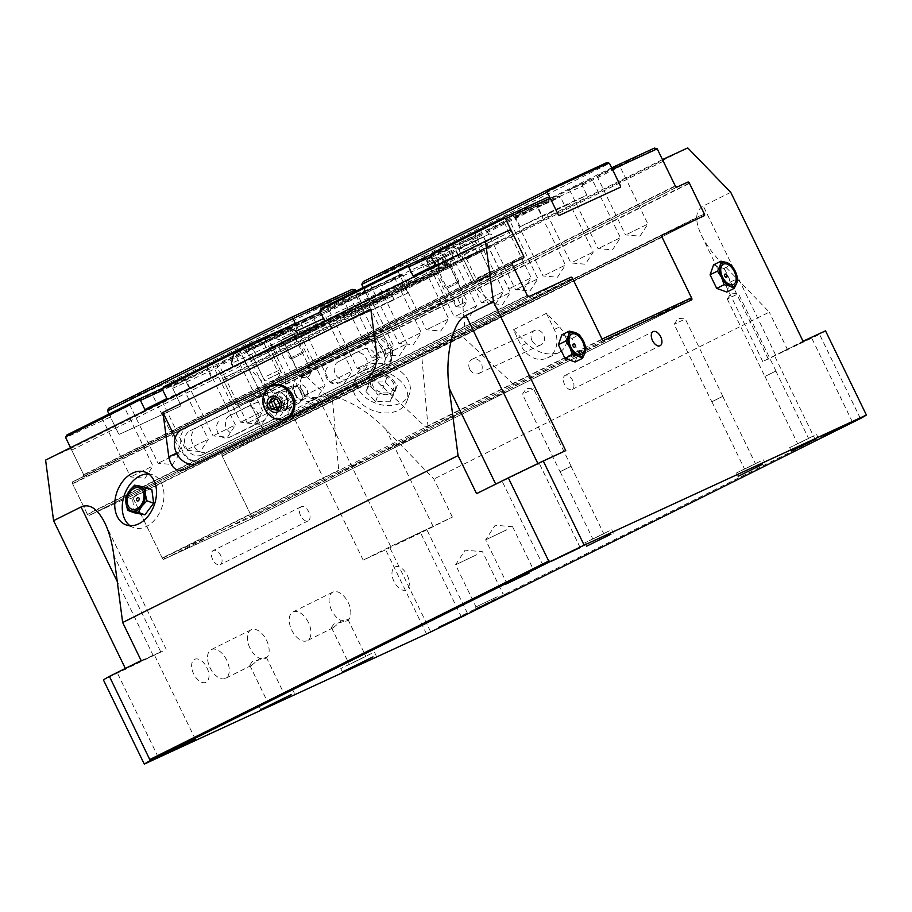 <?xml version="1.0" encoding="UTF-8"?>
<svg xmlns="http://www.w3.org/2000/svg" width="912" height="912" viewBox="0 0 912 912"><rect width="100%" height="100%" fill="white"/><g stroke="black" fill="none" stroke-linecap="round" stroke-linejoin="round"><path stroke-width="0.68" stroke-dasharray="4.56 3.42" d="M798.673 443.312L808.591 438.444L798.673 443.312M765.966 375.961L775.884 371.093L765.966 375.961M745.56 468.608L755.467 463.741L745.56 468.608M712.853 401.257L722.771 396.389L712.853 401.257M593.837 538.559L603.755 533.691L593.837 538.559M561.131 471.208L571.049 466.34L561.131 471.208M350.846 663.765L365.883 656.378L350.846 663.765M333.325 627.673L341.59 620.776L347.974 619.487L346.982 620.878L334.031 623.899L331.421 627.524L333.325 627.673M269.154 701.431L284.191 694.043L269.154 701.431M251.632 665.338L259.897 658.43L266.281 657.153L265.278 658.544L252.339 661.565L249.717 665.19L251.632 665.338M249.922 647.976A16.04 9.166 -116.5 0 1 251.108 629.782A16.04 9.166 -116.5 0 1 266.589 640.292A16.04 9.166 -116.5 0 1 265.403 658.487A16.04 9.166 -116.5 0 1 249.922 647.976M226.723 660.128A16.04 9.166 63.5 0 0 211.253 649.618A16.04 9.166 63.5 0 0 210.068 667.812A16.04 9.166 63.5 0 0 225.538 678.323A16.04 9.166 63.5 0 0 226.723 660.128M331.626 610.31A16.04 9.166 -116.5 0 1 332.812 592.116A16.04 9.166 -116.5 0 1 348.281 602.627A16.04 9.166 -116.5 0 1 347.096 620.821A16.04 9.166 -116.5 0 1 331.626 610.31M308.416 622.463A16.04 9.166 63.5 0 0 292.946 611.952A16.04 9.166 63.5 0 0 291.76 630.146A16.04 9.166 63.5 0 0 307.23 640.657A16.04 9.166 63.5 0 0 308.416 622.463M420.614 532.904A404.312 5.654 -25.9 0 1 385.651 549.765L363.181 560.128L390.667 546.448L452.375 517.093L420.614 532.904L460.993 616.067A500.916 285.547 -55.4 0 0 460.001 617.8M397.484 543.301L426.702 529.382L397.484 543.301M363.181 560.128L290.894 411.255L247.893 366.829L223.577 378.047L223.429 380.179L235.364 404.757L237.154 405.988L248.041 400.972A1.493 0.855 -116.5 0 1 249.478 401.953L264.526 432.938A1.493 0.855 -116.5 0 1 264.412 434.636L222.38 454.016L222.232 456.148L251.826 517.093A1.493 0.855 -116.5 0 1 251.712 518.791L163.772 559.33A1.493 0.855 -116.5 0 1 162.347 558.349L132.753 497.393L130.963 496.162L88.943 515.531A1.493 0.855 -116.5 0 1 87.506 514.55L72.47 483.565A1.493 0.855 -116.5 0 1 72.584 481.867A1.493 0.855 -116.5 0 1 72.595 481.855L83.482 476.839L83.642 474.707L71.706 450.129L69.916 448.886L45.6 460.104M452.375 517.093L433.895 479.028L386.118 429.677C363.421 405.794 331.124 390.496 318.379 397.575L290.894 411.255M825.52 330.851A404.312 5.654 -25.9 0 1 819.535 334.362L762.751 361.54L803.05 341.213M782.371 351.758L811.589 337.828L782.371 351.758M730.763 192.341L703.266 206.021C695.195 210.672 694.568 220.373 701.374 235.136C705.865 244.245 712.58 253.456 721.517 262.759L769.295 312.109L433.895 479.028M787.774 350.174L769.295 312.109M141.143 660.584L162.826 651.077L103.398 679.896M125.161 668.861L154.379 654.93L125.161 668.861M125.867 669.533L125.343 668.45M565.736 450.619L476.554 493.654M510.047 477.307L539.266 463.387L510.047 477.307M307.207 374.273L310.981 372.392L308.039 366.328L305.93 366.077L304.255 368.209L307.207 374.273L300.618 377.374L310.981 372.392M295.385 394.782A7.741 6.35 -114.8 0 0 304.312 398.989A7.741 6.35 -114.8 0 0 306.831 389.299A7.741 6.35 -114.8 0 0 297.825 384.932A7.741 6.35 -114.8 0 0 295.385 394.782M229.414 415.918A9.736 7.98 -114.8 0 0 226.461 428.116A9.736 7.98 -114.8 0 0 237.736 433.508A9.736 7.98 -114.8 0 0 237.918 433.417L263.203 420.831A9.736 7.98 -114.8 0 0 266.156 408.633A9.736 7.98 -114.8 0 0 254.881 403.241A9.736 7.98 -114.8 0 0 254.699 403.321L229.414 415.918L245.955 407.356A9.736 7.98 65.2 0 1 246.126 407.276A9.736 7.98 65.2 0 1 257.401 412.669A9.736 7.98 65.2 0 1 254.448 424.867L229.163 437.452A9.736 7.98 65.2 0 1 228.98 437.543A9.736 7.98 65.2 0 1 217.706 432.151A9.736 7.98 65.2 0 1 220.658 419.942M338.284 361.733A9.736 7.98 -114.8 0 0 335.331 373.931A9.736 7.98 -114.8 0 0 346.606 379.324A9.736 7.98 -114.8 0 0 346.777 379.244L372.073 366.658A9.736 7.98 -114.8 0 0 375.026 354.449A9.736 7.98 -114.8 0 0 363.751 349.057A9.736 7.98 -114.8 0 0 363.569 349.148L338.284 361.733L354.814 353.183A9.736 7.98 65.2 0 1 354.996 353.092A9.736 7.98 65.2 0 1 366.271 358.484A9.736 7.98 65.2 0 1 363.318 370.694L338.033 383.279A9.736 7.98 65.2 0 1 337.85 383.359A9.736 7.98 65.2 0 1 326.576 377.967A9.736 7.98 65.2 0 1 329.528 365.769M612.431 169.427L610.288 168.446L538.262 204.288L537.704 206.659L542.116 215.745L520.125 226.689L515.713 217.603L513.513 216.6L427.466 259.43L471.618 239.069L471.652 241.167L476.885 251.94L450.767 264.947L450.209 267.307L462.304 292.228A1.493 0.855 63.5 0 0 463.433 293.254L474.662 288.181L477.09 289.093L503.344 313.66L503.834 315.472L461.803 334.852L462.202 336.289L515.006 385.696L515.485 387.509L427.956 427.865L425.528 426.953L372.734 377.545L370.785 376.816L570.832 277.248L130.963 496.162M572.622 278.479L132.753 497.393M251.712 518.791A1.493 0.855 -116.5 0 1 251.701 518.803L691.57 299.888L251.712 518.791M662.066 237.245L222.232 456.148M661.941 235.25L222.38 454.016M264.412 434.636A1.493 0.855 -116.5 0 1 264.4 434.648L704.269 215.734L264.412 434.636M460.503 304.46L456.718 306.341L453.777 300.287C453.959 298.327 455.213 297.7 457.562 298.406L460.503 304.46L467.081 301.359L456.718 306.341M676.989 187.097L237.154 405.988M675.199 185.854L235.364 404.757M663.263 161.276L223.429 380.179M662.465 159.623L223.577 378.047M687.762 147.915L247.893 366.829M441.146 270.18L449.912 266.008L441.146 270.18M466.408 257.526L481.285 250.447L466.408 257.526M509.785 229.972L69.916 448.886M285.798 340.803L294.565 336.619L285.798 340.803M256.067 355.509L270.944 348.418L256.067 355.509M511.575 231.215L71.706 450.129M523.511 255.793L83.642 474.707M523.328 257.936L83.482 476.839M860.734 418.369A500.916 285.547 -55.4 0 0 859.925 417.536L819.535 334.362M859.925 417.536L460.993 616.067M426.531 633.954L385.651 549.765M212.644 559.466A7.866 4.492 -116.5 0 1 213.226 550.552A7.866 4.492 -116.5 0 1 220.818 555.704A7.866 4.492 -116.5 0 1 220.237 564.631A7.866 4.492 -116.5 0 1 212.644 559.466M713.583 264.833L723.706 268.504L730.307 282.104L726.807 292.057M561.872 334.784L571.984 338.455L578.584 352.055L575.084 362.007M403.674 374.159A28.078 20.144 -160.6 0 0 376.724 363.261A28.078 20.144 -160.6 0 0 356.569 375.083A28.078 20.144 -160.6 0 0 376.36 403.412A28.078 20.144 -160.6 0 0 409.534 393.756A28.078 20.144 -160.6 0 0 403.674 374.159M513.445 329.745L526.634 343.379C537.419 353.081 548.294 356.113 559.273 352.465C568.666 346.549 568.78 338.044 559.626 326.963L546.425 313.329L513.445 329.745L521.265 345.853A22.458 18.422 65.2 0 0 547.154 358.04L559.273 352.465M506.912 529.724L485.651 539.847L506.912 529.724M527.341 571.813L506.092 581.936L527.341 571.813M476.816 554.667L455.567 564.802L476.816 554.667M497.257 596.767L476.007 606.89L497.257 596.767M300.618 515.69A7.866 4.492 -116.5 0 1 301.199 506.764A7.866 4.492 -116.5 0 1 308.792 511.917A7.866 4.492 -116.5 0 1 308.21 520.843A7.866 4.492 -116.5 0 1 300.618 515.69M572.713 380.578A7.866 4.492 63.5 0 0 565.121 375.413A7.866 4.492 63.5 0 0 564.539 384.34A7.866 4.492 63.5 0 0 572.132 389.492A7.866 4.492 63.5 0 0 572.713 380.578M469.737 369.212A7.866 6.452 65.2 0 1 472.222 359.203A7.866 6.452 65.2 0 1 481.285 363.466A7.866 6.452 65.2 0 1 478.8 373.487A7.866 6.452 65.2 0 1 469.737 369.212M531.981 340.518A7.866 6.452 65.2 0 1 534.466 330.509A7.866 6.452 65.2 0 1 543.529 334.772A7.866 6.452 65.2 0 1 541.044 344.782A7.866 6.452 65.2 0 1 531.981 340.518M268.094 378.811L281.375 372.484L268.094 378.811M257.138 356.25L270.419 349.923L257.138 356.25M478.435 280.828L491.716 274.501L478.435 280.828M467.48 258.267L480.761 251.94L467.48 258.267M546.425 313.329L554.245 329.437A22.458 18.422 65.2 0 1 547.154 358.04M175.229 437.76L181.591 450.847A18.719 15.356 -114.8 0 0 203.171 461.005A18.719 15.356 -114.8 0 0 203.513 460.845L383.861 371.093A18.719 15.356 -114.8 0 0 389.424 347.415L370.785 309.02M291.19 396.298A7.741 6.35 65.2 0 1 288.751 406.159A7.741 6.35 65.2 0 1 279.824 401.964A7.741 6.35 65.2 0 1 282.264 392.103A7.741 6.35 65.2 0 1 291.19 396.298M310.867 400.733A13.475 11.058 65.2 0 1 310.616 400.847A13.475 11.058 65.2 0 1 295.009 393.38A13.475 11.058 65.2 0 1 299.09 376.485L368.368 342A13.475 11.058 65.2 0 1 368.608 341.886A13.475 11.058 65.2 0 1 384.226 349.353A13.475 11.058 65.2 0 1 380.144 366.248L310.867 400.733L386.95 363.113A13.475 11.058 -114.8 0 0 391.031 346.207A13.475 11.058 -114.8 0 0 375.425 338.751A13.475 11.058 -114.8 0 0 375.174 338.865L305.896 373.35A13.475 11.058 -114.8 0 0 301.815 390.245A13.475 11.058 -114.8 0 0 317.422 397.712A13.475 11.058 -114.8 0 0 317.672 397.586M201.997 454.906A13.475 11.058 65.2 0 1 201.746 455.031A13.475 11.058 65.2 0 1 186.139 447.564A13.475 11.058 65.2 0 1 190.22 430.669L259.498 396.184A13.475 11.058 65.2 0 1 259.749 396.07A13.475 11.058 65.2 0 1 275.356 403.526A13.475 11.058 65.2 0 1 271.274 420.432L201.997 454.906L278.08 417.297A13.475 11.058 -114.8 0 0 282.161 400.391A13.475 11.058 -114.8 0 0 266.555 392.935A13.475 11.058 -114.8 0 0 266.304 393.049L197.026 427.523A13.475 11.058 -114.8 0 0 192.945 444.429A13.475 11.058 -114.8 0 0 208.563 451.885A13.475 11.058 -114.8 0 0 208.802 451.771M129.994 525.711A28.078 19.745 -70.1 0 0 133.551 527.615A28.078 19.745 -70.1 0 0 155.382 519.122A28.078 19.745 -70.1 0 0 163.738 490.952A28.078 19.745 -70.1 0 0 152.692 474.821A28.078 19.745 -70.1 0 0 148.736 474.001M134.395 512.806L132.605 499.206L141.326 487.624L151.848 489.63M141.326 487.624L134.611 485.184M132.605 499.206L125.879 496.766M137.735 497.758A1.756 1.243 -70.1 0 0 136.72 500.3M401.063 381.535A28.078 20.144 -160.6 0 0 374.114 370.648A28.078 20.144 -160.6 0 0 353.97 382.47A28.078 20.144 -160.6 0 0 373.76 410.799A28.078 20.144 -160.6 0 0 406.934 401.132A28.078 20.144 -160.6 0 0 401.063 381.535M365.997 391.601L375.653 401.576L390.097 401.77L394.896 392L385.24 382.025L370.796 381.832L365.997 391.601L368.334 384.989L373.43 389.207A13.099 9.394 19.4 0 1 371.002 379.335A13.099 9.394 19.4 0 1 380.623 374.547A13.099 9.394 19.4 0 1 392.673 379.631A13.099 9.394 19.4 0 1 395.101 389.504A13.099 9.394 19.4 0 1 385.48 394.292A13.099 9.394 19.4 0 1 373.43 389.207L377.978 394.964L385.48 394.292L392.434 395.158L397.233 385.388L392.673 379.631L387.577 375.413L380.623 374.547L373.122 375.22L368.334 384.989M375.812 376.941A11.343 8.14 -160.6 0 0 374.718 388.569A11.343 8.14 -160.6 0 0 390.29 391.898A11.343 8.14 -160.6 0 0 391.385 380.27A11.343 8.14 -160.6 0 0 375.812 376.941M394.896 392L397.233 385.388M390.097 401.77L392.434 395.158M385.24 382.025L387.577 375.413M370.796 381.832L373.122 375.22M375.653 401.576L377.978 394.964M383.371 387.874A1.756 1.265 -160.6 0 0 380.863 385.719A1.756 1.265 -160.6 0 0 383.371 387.874M578.584 352.055L585.971 348.384M571.984 338.455L579.371 334.772M573.466 344.029A1.744 1.003 -116.5 0 1 574.868 345.215A1.744 1.003 -116.5 0 1 574.97 347.039M723.706 268.504L731.093 264.822M730.307 282.104L737.694 278.434M726.693 277.088A1.744 1.003 63.5 0 0 726.59 275.264A1.744 1.003 63.5 0 0 725.188 274.079M609.284 530.864L584.82 542.879L609.284 530.864M761.007 460.913L736.543 472.929L761.007 460.913M814.131 435.617L789.655 447.632L814.131 435.617M289.651 691.216L259.076 706.241L289.651 691.216M371.355 653.551L340.769 668.576L371.355 653.551M570.125 466.739L560.036 471.686L570.125 466.739M524.776 393.026L533.543 388.843L524.776 393.026M682.917 320.112L674.15 324.296L682.917 320.112M721.848 396.788L711.759 401.736L721.848 396.788M736.03 294.815L727.263 298.999L736.03 294.815M774.961 371.492L764.872 376.439L774.961 371.492M206.956 667.732A12.791 7.319 -116.5 0 1 201.814 682.301A12.791 7.319 -116.5 0 1 192.147 662.363A12.791 7.319 -116.5 0 1 206.956 667.732M407.299 575.369A12.791 7.319 -116.5 0 1 402.169 589.927A12.791 7.319 -116.5 0 1 392.491 570A12.791 7.319 -116.5 0 1 407.299 575.369M206.226 440.268L185.9 450.243L206.226 440.268M164.24 400.528L184.566 390.553L164.24 400.528M322.928 386.46L302.602 396.435L322.928 386.46M280.953 346.72L301.279 336.745L280.953 346.72M288.374 398.544L268.048 408.53L288.374 398.544M241.486 348.715L261.812 338.728L241.486 348.715M260.878 412.224L240.551 422.21L260.878 412.224M213.989 362.395L234.327 352.408L213.989 362.395M233.392 425.904L213.055 435.89L233.392 425.904M186.504 376.075L206.83 366.088L186.504 376.075M178.41 453.275L158.072 463.25L178.41 453.275M131.522 403.435L151.848 393.46L131.522 403.435M150.913 466.955L130.587 476.942L150.913 466.955M104.025 417.126L124.351 407.14L104.025 417.126M405.076 344.736L384.75 354.722L405.076 344.736M358.188 294.907L378.526 284.92L358.188 294.907M377.591 358.416L357.265 368.402L377.591 358.416M330.703 308.587L351.029 298.6L330.703 308.587M350.094 372.096L329.768 382.082L350.094 372.096M303.206 322.267L323.543 312.28L303.206 322.267M295.112 399.467L274.786 409.454L295.112 399.467M248.224 349.627L268.55 339.652L248.224 349.627M267.626 413.147L247.289 423.134L267.626 413.147M220.738 363.318L241.064 353.332L220.738 363.318M352.1 289.378L168.788 380.612L169.746 382.253L355.27 289.925M169.746 382.253L172.676 388.284L173.223 385.958L245.248 350.117L247.448 351.109L251.86 360.206L273.851 349.262L269.439 340.165L269.998 337.805L356.045 294.975L358.188 295.955L355.862 291.167M294.439 323.965L295.944 324.649L295.397 323.521M108.995 414.025L118.298 433.177L110.42 417.023L65.687 437.657M293.801 323.669L207.754 366.499L207.195 368.87L211.607 377.956L189.616 388.9L185.193 379.814L183.004 378.811L110.979 414.652L110.42 417.023M331.33 327.157L329.517 323.498L391.761 294.804L389.572 293.801L363.455 306.797L358.188 295.955L363.466 306.751L389.584 293.755L391.772 294.747L393.574 298.452A1.493 0.855 -116.5 0 1 393.46 300.151A1.493 0.855 -116.5 0 1 393.448 300.162L332.766 328.138A1.493 0.855 -116.5 0 1 331.33 327.157L329.528 323.452L327.328 322.495L434.329 273.121L408.211 286.129L402.979 275.344L400.197 274.615L356.045 294.975M108.482 408.405L168.788 380.612M107.57 410.104L169.039 381.763M327.328 322.495L301.211 335.491L295.944 324.649L251.256 345.295L256.489 356.068L282.606 343.072L284.795 344.075L296.89 368.995A1.493 0.855 -116.5 0 1 296.993 370.489L449.741 300.071A1.493 0.855 -116.5 0 1 448.613 299.045L436.517 274.124L434.329 273.121M301.211 335.491L363.455 306.797M331.307 327.169A1.493 0.855 63.5 0 0 332.732 328.149L393.425 300.173A1.493 0.855 63.5 0 0 393.437 300.173A1.493 0.855 63.5 0 0 393.551 298.463L391.761 294.804M172.676 388.284L180.542 404.472A1.493 0.855 -116.5 0 1 180.428 406.182A1.493 0.855 -116.5 0 1 180.416 406.182L119.7 434.18A1.493 0.855 -116.5 0 1 118.264 433.189L118.264 433.189A1.493 0.855 -116.5 0 0 119.734 434.169L180.416 406.182A1.493 0.855 -116.5 0 1 180.394 406.193L180.405 406.193A1.493 0.855 -116.5 0 0 180.519 404.495L172.676 388.284M400.197 274.615L314.15 317.444L314.173 319.542L269.439 340.165M314.15 317.444L269.998 337.805M314.173 319.542L318.584 328.628L273.851 349.262M318.584 328.628L251.86 360.206M296.594 339.583L292.182 330.486L247.448 351.109M292.182 330.486L289.412 329.756L245.248 350.117M183.004 378.811L162.94 388.067M185.193 379.814L162.769 390.154M189.616 388.9L144.871 409.534M211.607 377.956L166.873 398.578M207.195 368.87L162.45 389.492M207.754 366.499L163.59 386.859M402.979 275.344L358.234 295.978M408.211 286.129L363.466 306.751M436.517 274.124L391.772 294.747M284.795 344.075L329.528 323.452L327.34 322.449L301.222 335.445L295.99 324.672M301.222 335.445L256.489 356.068M327.34 322.449L282.606 343.072M296.993 370.489L285.844 375.733L285.046 378.184L288.226 414.23L289.378 415.792L331.387 396.424L332.31 397.666L338.705 470.159L339.857 471.709L165.368 558.543L162.211 557.996L251.689 516.739L252.909 518.187L165.368 558.543M449.741 300.071L460.913 295.021L462.053 296.582L465.234 332.629L464.436 335.08L422.416 354.46L421.789 356.41L428.184 428.902L427.386 431.353L339.857 471.709M70.555 447.678L83.836 475.027A1.493 0.855 -116.5 0 1 83.722 476.725L296.753 370.705L72.812 481.753L72.664 483.884L87.381 514.197L89.171 515.428L131.18 496.06A1.493 0.855 -116.5 0 1 132.616 497.051L162.211 557.996L338.705 470.159M289.412 329.756L217.375 365.598L217.409 367.707L172.664 388.33M217.375 365.598L173.223 385.958M110.979 414.652L66.827 435.013M428.184 428.902L251.689 516.739L222.095 455.795A1.493 0.855 -116.5 0 1 222.197 454.096A1.493 0.855 -116.5 0 1 222.209 454.085L264.229 434.716L264.389 432.584L249.671 402.283L247.882 401.041L236.983 406.068A1.493 0.855 -116.5 0 1 235.558 405.076L217.409 367.707M285.844 375.733L72.812 481.753M291.304 330.087L217.626 366.749M402.101 274.945L314.401 318.596M460.913 295.021L247.882 401.041M462.053 296.582L249.671 402.283M465.234 332.629L264.389 432.584M464.436 335.08L264.229 434.716M427.386 431.353L252.909 518.187M289.378 415.792L89.171 515.428M288.226 414.23L87.381 514.197M285.046 378.184L72.664 483.884M572.918 262.04L593.256 252.054L572.918 262.04M567.492 204.117L547.154 214.103L567.492 204.117M456.217 315.848L476.543 305.862L456.217 315.848M450.779 257.925L430.453 267.911L450.779 257.925M490.12 302.408L510.446 292.433L490.12 302.408M479.78 234.395L459.454 244.37L479.78 234.395M517.617 288.728L537.943 278.753L517.617 288.728M507.277 220.704L486.94 230.69L507.277 220.704M545.102 275.048L565.44 265.061L545.102 275.048M534.763 207.024L514.436 217.01L534.763 207.024M600.085 247.688L620.422 237.701L600.085 247.688M589.745 179.664L569.419 189.639L589.745 179.664M627.581 234.008L647.908 224.021L627.581 234.008M617.242 165.984L596.915 175.959L617.242 165.984M373.407 356.216L393.745 346.241L373.407 356.216M363.067 288.203L342.741 298.178L363.067 288.203M400.904 342.536L421.23 332.561L400.904 342.536M390.564 274.512L370.238 284.498L390.564 274.512M428.401 328.856L448.727 318.869L428.401 328.856M418.061 260.832L397.723 270.818L418.061 260.832M483.383 301.496L503.709 291.509L483.383 301.496M473.043 233.472L452.705 243.447L473.043 233.472M510.868 287.816L531.206 277.829L510.868 287.816M500.528 219.792L480.202 229.767L500.528 219.792M606.89 162.564L423.578 253.798L423.989 255.725L609.512 163.396M321.07 308.484L365.222 288.124L364.675 290.449L363.238 287.497M365.222 288.124L451.269 245.305L453.469 246.297L457.881 255.394L479.872 244.45L475.46 235.353L476.018 232.982L548.044 197.14M427.466 259.43L426.919 261.744L423.989 255.725L361.745 284.419M343.265 316.658L343.824 314.287L369.941 301.291L364.675 290.449L369.896 301.268L343.778 314.264L343.22 316.635L345.021 320.34L343.265 316.658L405.509 287.953L406.068 285.593L343.824 314.287M423.578 253.798L363.284 281.603M406.068 285.593L432.185 272.597L426.919 261.744L471.652 241.167M432.185 272.597L369.941 301.291M407.265 291.646L407.299 291.623A1.493 0.855 -116.5 0 1 407.185 293.322A1.493 0.855 -116.5 0 1 407.174 293.333L346.48 321.309A1.493 0.855 -116.5 0 1 345.044 320.329A1.493 0.855 63.5 0 0 346.457 321.332L407.14 293.345A1.493 0.855 63.5 0 0 407.151 293.345A1.493 0.855 63.5 0 0 407.265 291.646L405.464 287.941L406.022 285.57L432.14 272.574L426.907 261.801M407.299 291.623L405.509 287.953M550.187 198.121L558.053 214.32A1.493 0.855 63.5 0 0 559.489 215.3L620.171 187.325A1.493 0.855 63.5 0 0 620.194 187.313A1.493 0.855 63.5 0 0 620.206 187.313L620.171 187.325M431.034 256.637L453.469 246.297M431.205 254.551L451.269 245.305M413.136 276.017L457.881 255.394M435.138 265.073L479.872 244.45M430.715 255.976L475.46 235.353M431.855 253.342L476.018 232.982M538.262 204.288L582.415 183.928L582.437 186.025L586.861 195.122L564.859 206.066L560.447 196.981L557.677 196.251L513.513 216.6M537.704 206.659L582.437 186.025M542.116 215.745L586.861 195.122M520.125 226.689L564.859 206.066M515.713 217.603L560.447 196.981M319.93 311.117L364.663 290.495M370.785 376.816L328.765 396.184L326.336 395.272L300.082 370.705L299.603 368.893L310.684 363.683A1.493 0.855 63.5 0 0 310.582 362.178L298.486 337.258L299.045 334.898L325.162 321.89L324.797 321.149M325.162 321.89L369.896 301.268M299.045 334.898L343.778 314.264M298.486 337.258L343.22 316.635M432.14 272.574L476.885 251.94M406.022 285.57L450.767 264.947M405.464 287.941L450.209 267.307M310.49 363.865L523.522 257.845L310.502 363.865M463.433 293.254L310.684 363.683M425.528 426.953L602.023 339.116L602.433 341.031L690.008 300.607M610.288 168.446L611.656 167.808M503.834 315.472L704.041 215.836L662.226 235.114M523.511 255.85L511.518 231.181M527.239 295.34L512.476 264.947M328.765 396.184L528.983 296.548L570.832 277.248M602.023 339.116L572.565 278.445M474.662 288.181L248.041 400.972M471.869 240.221L559.569 196.582M582.665 185.079L656.344 148.417M582.415 183.928L654.44 148.086M471.618 239.069L557.677 196.251M299.603 368.893L512.384 262.998M300.082 370.705L512.476 265.004M326.336 395.272L527.193 295.306M427.956 427.865L602.433 341.031M515.485 387.509L689.974 300.675M515.006 385.696L691.501 297.859M503.344 313.66L704.201 213.704M477.09 289.093L689.483 183.392M272.278 335.103L298.577 322.187L272.278 335.103M282.367 339.697L294.599 333.689L282.367 339.697M283.507 342.057L295.739 336.049L283.507 342.057M427.637 264.48L453.937 251.575L427.637 264.48M437.714 269.086L449.947 263.078L437.714 269.086M438.866 271.434L451.098 265.426L438.866 271.434M254.642 356.421L269.929 348.908L254.642 356.421M249.74 346.321L265.027 338.808L249.74 346.321M464.983 258.438L480.271 250.925L464.983 258.438M460.07 248.338L475.369 240.825L460.07 248.338M500.266 241.235L435.389 273.52L433.759 270.157L435.982 260.684L489.869 233.86L498.636 237.861L500.266 241.235L297.973 334.499M498.636 237.861L323.555 318.584M435.389 273.52L233.096 366.784M433.759 270.157L231.454 363.421M435.982 260.684L233.689 353.947M489.869 233.86L320.363 312.018M463.387 249.854L476.668 243.527L463.387 249.854M462.498 246.97L474.639 241.178L462.498 246.97M477.124 278.137L490.405 271.81L477.124 278.137M478.846 280.645L490.998 274.854L478.846 280.645M253.057 347.837L266.338 341.498L253.057 347.837M252.168 344.953L264.309 339.161L252.168 344.953M266.794 376.12L280.075 369.793L266.794 376.12M268.516 378.617L280.657 372.837L268.516 378.617M446.458 287.098L458.702 281.09L446.458 287.098M447.997 287.793L458.086 282.845L447.997 287.793M428.948 265.084L453.412 253.069L428.948 265.084M447.233 262.303L437.555 267.022L447.233 262.303L444.292 256.238L434.614 260.957L444.292 256.238M442.263 257.309L445.204 263.363M437.418 259.658L440.359 265.723M434.614 260.957L437.555 267.022M436.643 259.897L439.584 265.951M441.488 257.537L444.429 263.602M428.458 264.07L452.922 252.054L428.458 264.07M291.11 357.709L303.343 351.701L291.11 357.709M292.649 358.416L302.738 353.457L292.649 358.416M273.6 335.696L298.064 323.68L273.6 335.696M291.886 332.914L282.207 337.634L291.886 332.914L288.944 326.861L279.266 331.569L288.944 326.861M286.904 327.921L289.856 333.986M282.07 330.281L285.011 336.346M279.266 331.569L282.207 337.634M281.295 330.509L284.236 336.574M286.129 328.149L289.081 334.214M273.11 334.693L297.574 322.677L273.11 334.693M292.661 395.569A9.736 7.98 -114.8 0 0 281.432 390.29A9.736 7.98 -114.8 0 0 278.263 402.477A9.736 7.98 -114.8 0 0 289.583 407.972A9.736 7.98 -114.8 0 0 292.661 395.569M286.824 398.259A9.736 7.98 65.2 0 1 283.746 410.662A9.736 7.98 65.2 0 1 272.426 405.167A9.736 7.98 65.2 0 1 275.595 392.981A9.736 7.98 65.2 0 1 286.824 398.259M367.023 337.668A18.719 15.356 -114.8 0 0 366.681 337.828L187.986 426.759A18.719 15.356 -114.8 0 0 182.32 450.232A18.719 15.356 -114.8 0 0 203.992 460.594A18.719 15.356 -114.8 0 0 204.334 460.435L383.029 371.503A18.719 15.356 -114.8 0 0 390.222 352.283A18.719 15.356 -114.8 0 0 374.422 336.631M195.453 464.185A18.719 15.356 -114.8 0 0 198.166 463.285A18.719 15.356 -114.8 0 0 198.497 463.125L377.192 374.194A18.719 15.356 -114.8 0 0 384.967 358.758A18.719 15.356 -114.8 0 0 375.106 341.772M277.157 410.115L282.013 407.881L284.726 402.91L281.899 397.073L276.359 396.218L274.843 398.977M279.859 405.156L284.726 402.91M277.031 399.319L281.899 397.073M271.491 398.453L276.359 396.218M278.662 407.356L282.013 407.881M302.704 390.997A7.524 6.167 -114.8 0 0 297.027 386.506A7.524 6.167 -114.8 0 0 291.658 396.503A7.524 6.167 -114.8 0 0 302.59 398.567A7.524 6.167 -114.8 0 0 302.704 390.997M301.131 391.67A9.359 7.672 -114.8 0 0 294.074 386.084A9.359 7.672 -114.8 0 0 290.347 386.597A9.359 7.672 -114.8 0 0 287.394 398.51A9.359 7.672 -114.8 0 0 298.178 403.594A9.359 7.672 -114.8 0 0 300.994 401.098A9.359 7.672 -114.8 0 0 301.131 391.67M286.55 398.396A9.359 7.672 -114.8 0 0 275.755 393.323A9.359 7.672 -114.8 0 0 272.802 405.236A9.359 7.672 -114.8 0 0 283.586 410.32A9.359 7.672 -114.8 0 0 286.55 398.396M272.232 385.673A17.784 14.581 -114.8 0 0 266.612 408.325A17.784 14.581 -114.8 0 0 287.12 417.97M265.312 391.396A17.784 14.581 -114.8 0 0 265.255 408.952A17.784 14.581 -114.8 0 0 278.274 419.509M390.667 546.448L318.379 397.575M432.926 526.064L386.118 429.677M775.553 354.893L703.266 206.021M768.326 359.134L721.517 262.759M153.364 655.853L117.26 581.503M160.603 651.613L113.795 555.226M538.251 464.311L537.898 463.57M496.003 484.694L495.718 484.112M512.339 264.651L308.039 366.328M527.375 295.636L87.506 514.55M304.255 368.209L72.47 483.565M528.812 296.617L88.943 515.531M602.216 339.435L162.347 558.349M603.641 340.427L163.772 559.33M691.193 298.429L251.826 517.093M704.167 214.138L264.526 432.938M453.777 300.287L249.478 401.953M689.13 183.152L457.562 298.406M72.584 481.867L512.453 262.952L72.595 481.855M554.245 329.437L559.626 326.963M526.634 343.379L521.265 345.853M176.586 453.15L181.591 450.847M376.622 353.32L389.424 347.415M185.09 469.338L203.513 460.845M365.438 379.586L383.861 371.093M259.498 396.184L266.304 393.049M190.22 430.669L197.026 427.523M271.274 420.432L278.08 417.297M368.368 342L375.174 338.865M299.09 376.485L305.896 373.35M380.144 366.248L386.95 363.113M338.033 383.279L346.777 379.244M363.318 370.694L372.073 366.658M354.814 353.183L363.569 349.148M229.163 437.452L237.918 433.417M254.448 424.867L263.203 420.831M245.955 407.356L254.699 403.321M296.89 368.995L83.836 475.027M448.613 299.045L235.558 405.076M450.015 300.048L236.983 406.068M422.427 354.449L222.209 454.085M421.789 356.41L222.095 455.795M332.31 397.666L132.616 497.051M331.387 396.424L131.18 496.06M463.775 293.197L676.795 187.177M462.304 292.228L675.37 186.196M310.582 362.178L523.477 256.226M372.734 377.545L572.269 278.24M462.202 336.289L661.907 236.903M461.814 334.841L661.998 235.216M437.851 269.359L450.083 263.351L437.851 269.359M448.772 263.329L436.187 269.519L448.772 263.329M282.503 339.971L294.736 333.974L282.503 339.971M293.425 333.952L280.839 340.13L293.425 333.952M198.497 463.125L204.334 460.435M182.149 429.449L187.986 426.759M377.192 374.194L383.029 371.503M360.844 340.518L366.681 337.828M764.963 376.394L797.669 443.745M775.884 371.093L808.591 438.444M711.85 401.69L744.557 469.042M722.771 396.389L755.467 463.741M560.128 471.641L592.834 538.992M571.049 466.34L603.755 533.691M331.421 627.524L349.33 664.415M347.974 619.487L365.883 656.378M249.717 665.19L267.626 702.08M266.281 657.153L284.191 694.043M251.108 629.782L211.253 649.618M251.769 665.27L225.538 678.323M332.812 592.116L292.946 611.952M333.473 627.604L307.23 640.657M762.751 361.54L701.374 235.136M166.166 649.207L104.789 522.804M467.582 613.559L426.702 529.382M430.532 631.549L389.652 547.371M852.458 422.017L811.589 337.828M815.419 440.006L774.539 355.817M195.259 739.119L154.379 654.93M158.209 757.108L117.34 672.919M580.146 547.565L539.266 463.387M543.096 565.554L502.216 481.365M512.59 526.76L495.193 525.209L485.651 539.847L506.092 581.936L505.225 584.432M512.601 526.771L533.03 568.86L535.538 569.726M505.442 594.67L502.945 593.803L482.505 551.714L465.109 550.164L455.567 564.79L476.007 606.89L475.141 609.387M301.199 506.764L213.226 550.552M308.21 520.843L220.237 564.631M572.132 389.492L660.106 345.716M565.121 375.413L653.095 331.637M478.8 373.487L541.044 344.782M472.222 359.203L534.466 330.509M283.45 342.011L300.618 377.374L307.732 377.887L311.733 371.982L294.565 336.619M455.977 306.763L463.079 307.264L467.081 301.359L449.912 266.008M455.966 306.751L438.797 271.4M252.088 357.584L253.593 358.097L264.537 380.657L275.413 381.626L281.375 372.484L270.419 349.923L270.944 348.418M462.418 259.601L463.923 260.114L474.878 282.674L485.754 283.643L491.716 274.501L480.761 251.94L481.285 250.447M184.748 469.498L203.171 461.005M259.749 396.07L266.555 392.935M201.746 455.031L208.563 451.885M368.608 341.886L375.425 338.751M310.616 400.847L317.422 397.712M337.85 383.359L346.606 379.324M354.996 353.092L363.751 349.057M228.98 437.543L237.736 433.508M246.126 407.276L254.881 403.241M126.05 524.89L133.551 527.615M145.19 472.097L152.692 474.821M406.934 401.132L409.534 393.756M353.97 382.47L356.569 375.083M383.941 386.802A1.87 1.87 0 0 0 380.863 385.719M297.825 384.932L282.264 392.103M304.312 398.989L288.751 406.159M613.4 533.167L611.758 529.792M586.45 546.242L584.82 542.879M765.122 463.216L763.481 459.842M738.173 476.292L736.543 472.929M818.235 437.92L816.605 434.557M791.297 450.995L789.655 447.632M294.382 693.257L292.752 689.882M260.707 709.604L259.076 706.241M376.075 655.591L374.444 652.217M342.399 671.939L340.769 668.576M571.151 466.294L533.543 388.843L526.429 388.33L522.428 394.235L560.036 471.686M722.863 396.344L685.265 318.892L678.152 318.379L674.15 324.284L711.759 401.736M775.987 371.047L738.378 293.596L731.264 293.094L727.263 298.988M727.263 298.999L764.872 376.439M162.188 401.417L185.9 450.243L200.355 451.531L208.278 439.379L184.566 390.553M278.89 347.609L302.602 396.435L317.057 397.723L324.991 385.571L301.279 336.745M239.434 349.592L268.048 408.53L282.503 409.819L290.426 397.666M290.426 397.655L261.812 338.728M211.937 363.284L240.551 422.21L255.007 423.499L262.93 411.346M262.941 411.335L234.327 352.408M184.441 376.964L213.055 435.89L227.521 437.179L235.444 425.026M235.444 425.015L206.83 366.088M129.458 404.324L158.072 463.25L172.528 464.539L180.462 452.386L151.848 393.46M101.973 418.004L130.587 476.942L145.042 478.23L152.965 466.066L124.351 407.14M356.136 295.784L384.75 354.722L399.205 356.011L407.14 343.858M407.14 343.847L378.526 284.92M328.651 309.476L357.265 368.402L371.72 369.691L379.643 357.538M379.643 357.527L351.029 298.6M301.154 323.156L329.768 382.082L344.223 383.371L352.146 371.218M352.157 371.207L323.543 312.28M246.172 350.516L274.786 409.442L289.241 410.731L297.164 398.578L268.55 339.652M247.3 423.134L261.755 424.422L269.678 412.258L241.064 353.332M247.289 423.134L218.675 364.196M422.416 354.46L222.197 454.096M547.154 214.103L570.866 262.93L585.322 264.218L593.256 252.065L569.544 203.228M430.453 267.911L454.165 316.738L468.62 318.026L476.543 305.873L452.831 257.036M459.454 244.37L488.068 303.297L502.523 304.585L510.446 292.433L481.832 233.506M486.94 230.69L515.554 289.617L530.02 290.905L537.943 278.753L509.329 219.826M514.436 217.01L543.05 275.937L557.506 277.225L565.429 265.073L536.826 206.135M569.419 189.639L598.033 248.577L612.488 249.865L620.422 237.713L591.808 178.775M596.915 175.959L625.529 234.886L639.985 236.185L647.908 224.021L619.294 165.095M342.741 298.178L371.355 357.105L385.81 358.393L393.745 346.241L365.131 287.314M370.238 284.498L398.852 343.425L413.307 344.713L421.23 332.561L392.616 273.634M397.723 270.818L426.337 329.745L440.804 331.033L448.727 318.881L420.113 259.943M452.705 243.447L481.319 302.385L495.786 303.673L503.709 291.521L475.095 232.583M480.202 229.767L508.816 288.694L523.271 289.993L531.194 277.829L502.592 218.903M461.803 334.852L662.021 235.205M295.739 336.049L294.599 333.689L298.577 322.187M282.275 342.593L281.124 340.233L269.621 336.254M451.098 265.426L449.947 263.078L453.937 251.575M437.623 271.97L436.483 269.61L424.981 265.631M248.189 346.982L253.091 357.082M265.027 338.808L269.929 348.908M458.531 249.01L463.433 259.111M475.369 240.825L480.271 250.925M459.249 248.657L459.83 251.701L473.567 279.984L475.597 282.332M474.639 241.178L476.668 243.527L490.405 271.81L490.998 274.854M248.908 346.64L249.5 349.684L263.237 377.967L265.267 380.304M264.309 339.161L266.338 341.498L280.075 369.793L280.657 372.837M458.086 282.845L458.702 281.09L450.083 263.351L453.412 253.069L452.922 252.054M446.983 288.238L445.227 287.633L436.62 269.895L426.474 266.156L425.984 265.141M302.738 353.457L303.343 351.701L294.736 333.974L298.064 323.692L297.574 322.677M291.623 358.849L289.879 358.245L281.261 340.507L271.126 336.767L270.636 335.753M283.746 410.662L289.583 407.972M275.595 392.981L281.432 390.29M198.166 463.285L203.992 460.594M297.027 386.506L294.074 386.084M302.59 398.567L300.994 401.098M290.347 386.597L275.755 393.323M298.178 403.594L283.586 410.32"/><path stroke-width="1.37" d="M572.565 278.445L572.428 278.16A1.493 0.855 63.5 0 0 570.992 277.168L572.622 278.479L602.216 339.435A1.493 0.855 -116.5 0 0 603.641 340.427L691.57 299.888A1.493 0.855 -116.5 0 1 691.57 299.888A1.493 0.855 -116.5 0 0 691.695 298.178L662.101 237.234L662.249 235.102L704.269 215.734A1.493 0.855 -116.5 0 1 704.269 215.734A1.493 0.855 -116.5 0 0 704.395 214.024L689.347 183.038A1.493 0.855 -116.5 0 0 687.91 182.058L677.023 187.074L675.233 185.843L663.298 161.264L663.446 159.133L687.762 147.915L730.763 192.341L803.05 341.213L825.52 330.851L866.4 415.04A404.312 5.654 -25.9 0 1 860.734 418.369L460.001 617.8A404.312 5.654 -25.9 0 1 426.531 633.954L144.278 764.085A404.312 5.654 -25.9 0 1 149.944 760.756A500.916 295.454 4.2 0 1 149.773 759.559L109.383 676.385L141.143 660.584L122.664 622.52L113.795 555.226C112.085 542.594 109.087 531.787 104.789 522.804C97.538 508.611 89.638 503.333 81.077 506.981L53.58 520.661L125.343 668.45M144.278 764.085L103.398 679.896A404.312 5.654 -25.9 0 1 109.383 676.385M458.063 455.601L476.554 493.654L508.315 477.854A404.312 5.654 -25.9 0 1 543.267 460.982L565.736 450.619L493.449 301.747L465.964 315.427C452.648 321.332 444.657 356.068 449.194 388.307L458.063 455.601L122.664 622.52M570.992 277.168L528.812 296.617A1.493 0.855 -116.5 0 1 527.375 295.636L512.339 264.651A1.493 0.855 -116.5 0 1 512.453 262.952A1.493 0.855 -116.5 0 1 512.464 262.952L523.351 257.925L523.511 255.793L511.575 231.215L509.785 229.972L485.469 241.19L45.6 460.104L53.58 520.661M663.446 159.133L662.465 159.623M508.315 477.854L548.693 561.028A500.916 295.454 4.2 0 1 550.677 561.313L149.944 760.756M548.693 561.028L149.773 759.559M485.469 241.19L493.449 301.747M156.237 488.239A28.078 19.745 109.9 0 1 147.881 516.397A28.078 19.745 109.9 0 1 126.05 524.89A28.078 19.745 109.9 0 1 117.055 491.762A28.078 19.745 109.9 0 1 145.19 472.097A28.078 19.745 109.9 0 1 156.237 488.239M168.788 456.752L162.94 412.452L370.785 309.02L376.622 353.32C377.34 365.507 373.612 374.262 365.438 379.586L184.748 469.498C176.415 472.165 171.091 467.913 168.788 456.752L176.586 453.15M543.267 460.982L584.147 545.171L866.4 415.04M550.677 561.313A404.312 5.654 -25.9 0 1 584.147 545.171M372.985 656.925L342.399 671.939L372.985 656.925M291.293 694.591L260.707 709.604L291.293 694.591M815.761 438.991L791.297 450.995L815.761 438.991M762.649 464.276L738.173 476.292L762.649 464.276M610.926 534.227L586.45 546.242L610.926 534.227M499.046 597.998L475.141 609.387L499.046 597.998M438.353 627.49L467.582 613.559L438.353 627.49M823.24 435.936L852.458 422.017L823.24 435.936M166.041 753.038L195.259 739.119L166.041 753.038M550.916 561.496L580.146 547.565L550.916 561.496M529.131 573.044L505.225 584.432L529.131 573.044M734.194 288.374L726.807 292.057L716.695 288.386L710.083 274.774L713.583 264.833L720.982 261.163L726.887 262.565A13.099 7.49 63.5 0 0 720.081 265.7A13.099 7.49 63.5 0 0 721.631 277.476A13.099 7.49 63.5 0 0 729.999 286.117A13.099 7.49 63.5 0 0 736.805 282.982A13.099 7.49 63.5 0 0 735.254 271.206A13.099 7.49 63.5 0 0 726.887 262.565L731.093 264.822L735.254 271.206L737.694 278.434L736.805 282.982L734.194 288.374L729.999 286.117L724.082 284.715L721.631 277.476L717.47 271.103L720.081 265.7L720.982 261.163M582.472 358.325L575.084 362.007L564.973 358.336L558.361 344.725L561.872 334.784L569.259 331.113L575.176 332.515A13.099 7.49 63.5 0 0 568.358 335.65A13.099 7.49 63.5 0 0 569.909 347.426A13.099 7.49 63.5 0 0 578.276 356.068A13.099 7.49 63.5 0 0 585.082 352.921A13.099 7.49 63.5 0 0 583.532 341.156A13.099 7.49 63.5 0 0 575.176 332.515L579.371 334.772L583.532 341.156L585.971 348.384L585.082 352.921L582.472 358.325L578.276 356.068L572.36 354.665L569.909 347.426L565.748 341.054L568.358 335.65L569.259 331.113M660.687 336.79A7.866 4.492 63.5 0 0 653.095 331.637A7.866 4.492 63.5 0 0 652.513 340.552A7.866 4.492 63.5 0 0 660.106 345.716A7.866 4.492 63.5 0 0 660.687 336.79M162.94 412.452L175.229 437.76M148.736 474.001A28.078 19.745 -70.1 0 0 124.556 494.486A28.078 19.745 -70.1 0 0 129.994 525.711M145.122 487.19L151.848 489.63L153.638 503.23L144.917 514.813L134.395 512.806L127.669 510.367L125.993 503.287A13.099 9.211 -70.1 0 0 132.149 511.085A13.099 9.211 -70.1 0 0 141.77 506.297A13.099 9.211 -70.1 0 0 145.236 493.711A13.099 9.211 -70.1 0 0 139.08 485.902A13.099 9.211 -70.1 0 0 129.458 490.69A13.099 9.211 -70.1 0 0 125.993 503.287L125.879 496.766L129.458 490.69L134.611 485.184L145.122 487.19L145.236 493.711L146.912 500.791L141.77 506.297L138.191 512.373L127.669 510.367M134.269 488.296A11.343 7.98 109.9 0 1 143.948 494.35A11.343 7.98 109.9 0 1 136.96 508.691A11.343 7.98 109.9 0 1 127.281 502.649A11.343 7.98 109.9 0 1 134.269 488.296M144.917 514.813L138.191 512.373M153.638 503.23L146.912 500.791M136.72 500.3A1.756 1.243 -70.1 0 0 139.251 498.91A1.756 1.243 -70.1 0 0 137.735 497.758M571.767 334.088A11.343 6.487 -116.5 0 1 582.62 341.567A11.343 6.487 -116.5 0 1 581.674 354.494A11.343 6.487 -116.5 0 1 570.821 347.005A11.343 6.487 -116.5 0 1 571.767 334.088M558.361 344.725L565.748 341.054M564.973 358.336L572.36 354.665M573.215 344.086A1.744 1.003 -116.5 0 1 573.466 344.029A1.87 1.87 0 0 1 574.97 347.039A1.744 1.003 -116.5 0 1 574.742 347.221A1.744 1.003 -116.5 0 1 573.067 346.07A1.744 1.003 -116.5 0 1 573.215 344.086M723.49 264.138A11.343 6.487 -116.5 0 1 734.342 271.616A11.343 6.487 -116.5 0 1 733.396 284.544A11.343 6.487 -116.5 0 1 722.543 277.054A11.343 6.487 -116.5 0 1 723.49 264.138M710.083 274.774L717.47 271.103M716.695 288.386L724.082 284.715M724.937 274.136A1.744 1.003 63.5 0 0 724.789 276.119A1.744 1.003 63.5 0 0 726.465 277.271A1.744 1.003 63.5 0 0 726.693 277.088A1.87 1.87 0 0 0 725.188 274.079A1.744 1.003 63.5 0 0 724.937 274.136M291.806 317.171L293.026 318.619L107.502 410.947L108.482 408.405L291.806 317.171L352.1 289.378L355.27 289.925L355.862 291.167M295.397 323.521L293.026 318.619L355.27 289.925M107.502 410.947L108.995 414.025M251.153 345.26L249.649 344.029L294.439 323.965M162.94 388.067L138.852 399.171L140.459 400.436L144.871 409.534L166.873 398.578L162.45 389.492L163.59 386.859L249.649 344.029M162.769 390.154L140.459 400.436M70.555 447.678L65.687 437.657L66.827 435.013L138.852 399.171M250.378 344.896L162.678 388.546M139.582 400.037L65.903 436.7M324.797 321.149L319.93 311.117L321.07 308.484L407.117 265.654L408.724 266.931L413.136 276.017L435.138 265.073L430.715 255.976L431.855 253.342L503.891 217.501L505.499 218.766L550.232 198.143L558.087 214.297A1.493 0.855 63.5 0 0 559.512 215.289L620.206 187.313A1.493 0.855 63.5 0 0 620.217 187.302A1.493 0.855 63.5 0 0 620.297 185.615L609.512 163.396L606.89 162.564L546.596 190.369L547.268 192.09L361.745 284.419L363.284 281.603L546.596 190.369M547.268 192.09L550.187 198.121L548.044 197.14L503.891 217.501M363.238 287.497L361.745 284.419M608.794 162.906L547.325 191.235M408.724 266.931L431.034 256.637M407.117 265.654L431.205 254.551M690.008 300.607L691.501 297.859L602.045 339.093M612.431 169.427L657.221 148.816L654.44 148.086L611.656 167.808M662.032 235.205A1.493 0.855 63.5 0 0 662.021 235.205A1.493 0.855 63.5 0 0 661.907 236.903L691.501 297.859M657.221 148.816L675.37 186.196A1.493 0.855 63.5 0 0 676.795 187.177L687.694 182.161L689.483 183.392L704.201 213.704L704.041 215.836M620.217 187.302A1.493 0.855 63.5 0 0 620.331 185.603L612.476 169.438M512.476 264.947L512.624 262.873L523.522 257.845A1.493 0.855 63.5 0 0 523.534 257.845A1.493 0.855 63.5 0 0 523.648 256.147L523.511 255.85M511.518 231.181L505.499 218.766M528.983 296.548L527.239 295.34M430.943 255.029L504.621 218.367M320.146 310.171L407.846 266.532M296.343 331.136L297.973 334.499L233.096 366.784L231.454 363.421L233.689 353.947L287.576 327.134L296.343 331.136L323.555 318.584M320.363 312.018L287.576 327.134M375.106 341.772A18.719 15.356 -114.8 0 0 361.186 340.358A18.719 15.356 -114.8 0 0 360.844 340.518L182.149 429.449A18.719 15.356 -114.8 0 0 175.799 451.326A18.719 15.356 -114.8 0 0 195.453 464.185M374.422 336.631A18.719 15.356 -114.8 0 0 367.023 337.668L361.186 340.358M279.859 405.156L277.157 410.115L271.616 409.26L268.789 403.423L271.491 398.453L277.031 399.319L279.859 405.156M274.843 398.977L273.646 401.177L276.484 407.014L278.662 407.356M268.789 403.423L273.646 401.177M271.616 409.26L276.484 407.014M285.752 418.597L287.12 417.97A17.784 14.581 -114.8 0 0 292.729 395.318A17.784 14.581 -114.8 0 0 272.232 385.673L270.864 386.3A17.784 14.581 -114.8 0 0 265.312 391.396C262.2 397.153 262.04 403.058 264.833 409.1C267.695 414.755 272.175 418.22 278.274 419.509A17.784 14.581 -114.8 0 0 285.752 418.597A17.784 14.581 -114.8 0 0 291.373 395.945A17.784 14.581 -114.8 0 0 270.864 386.3M268.139 407.368A8.425 6.908 -114.8 0 0 278 411.859A8.425 6.908 -114.8 0 0 280.508 401.212A8.425 6.908 -114.8 0 0 270.647 396.709A8.425 6.908 -114.8 0 0 268.139 407.368M117.26 581.503L81.077 506.981M537.898 463.57L465.964 315.427M495.718 484.112L449.194 388.307M138.088 497.644A1.87 1.87 0 0 0 136.971 500.734"/></g></svg>

